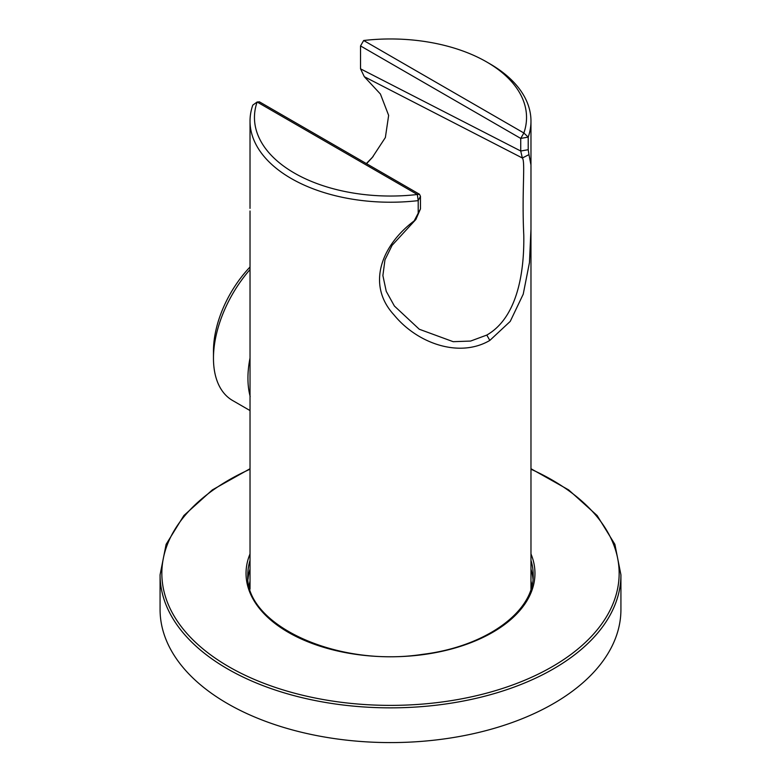 <?xml version="1.0" encoding="UTF-8"?>
<svg xmlns="http://www.w3.org/2000/svg" width="781" height="781" viewBox="0 0 781 781"><rect width="100%" height="100%" fill="white"/><g stroke="black" fill="none" stroke-linecap="round" stroke-linejoin="round"><path stroke-width="1.17" d="M250.027 358.03A92.168 53.215 120 0 0 247.938 378.18A92.168 53.215 120 0 0 250.203 396.572M250.027 269.552A92.168 53.215 120 0 0 213.467 358.284A92.168 53.215 120 0 0 232.553 400.477L250.037 410.572M250.027 267.004A83.303 48.1 120 0 0 213.467 351.05L213.467 358.284M360.539 68.835L360.539 45.933L363.673 40.505A136.04 78.539 180 0 1 486.69 61.963L489.824 63.778A140.473 81.097 180 0 1 530.973 121.123A140.473 81.097 180 0 1 528.21 137.114L520.732 138.422L520.732 151.016L360.539 68.835L364.327 76.714L522.343 157.996C525.554 161.462 521.679 192.067 523.778 235.022C524.471 274.609 516.475 318.082 486.797 335.069L470.611 341.063L453.185 341.688L419.27 329.24L394.405 306.035L386.253 291.352L382.885 275.576L384.955 259.878L392.091 245.341L415.873 219.471L420.461 208.898L420.461 196.304L419.514 194.342L417.327 194.498L418.206 200.629L420.461 196.304M528.962 154.628L528.21 149.708L520.732 151.016L522.343 157.996L528.962 154.628L530.973 164.986L530.973 229.194L529.459 262.562L523.221 294.193L510.237 321.391L489.824 340.428L486.797 335.069M486.69 61.963A136.04 78.539 180 0 1 523.866 132.995L528.21 137.114L528.21 149.708M363.673 40.505L523.866 132.995L520.732 138.422L360.539 45.933M366.543 163.678L372.234 157.577L385.365 137.544L388.645 115.383L380.415 94.032L364.327 76.714M420.461 208.898L414.155 220.916L415.873 219.471M414.155 220.916C381.606 245.273 366.143 284.694 394.024 314.928C417.357 343.494 459.365 358.313 489.824 340.428M250.027 210.997L250.027 589.108M373.191 156.473L366.367 163.58M250.018 208.381L250.027 121.123A140.473 81.097 180 0 1 252.79 105.123L257.134 102.008L259.321 101.852M418.206 213.223L418.206 200.629A140.473 81.097 180 0 1 250.027 121.123M417.327 194.498A136.04 78.539 180 0 1 257.134 102.008L417.327 194.498M249.344 586.687A142.689 82.376 180 0 1 250.027 584.247M530.973 584.247A142.689 82.376 180 0 1 531.656 586.687M248.016 579.141A142.689 82.376 180 0 1 250.027 569.046M530.973 569.046A142.689 82.376 180 0 1 532.984 579.141M530.973 468.727L568.666 489.912L597.133 515.538L614.881 544.337L620.924 574.826L620.924 609.561A230.424 133.034 180 0 1 478.675 732.461A230.424 133.034 180 0 1 227.564 703.622A230.424 133.034 180 0 1 160.076 609.561L160.076 574.826L166.119 544.337L183.877 515.538L212.344 489.902L250.027 468.727M530.973 560.367A142.689 82.376 180 0 1 533.189 574.826C534.526 611.113 486.28 646.639 422.58 654.351C336.64 667.687 244.316 624.488 247.811 574.826A142.689 82.376 180 0 1 250.027 560.367M530.973 553.914A144.456 83.401 180 0 1 390.5 656.782A144.456 83.401 180 0 1 250.027 553.914M530.973 469.215A228.648 132.009 180 0 1 561.871 660.765A228.648 132.009 180 0 1 228.823 666.72A228.648 132.009 180 0 1 250.027 469.215M620.924 574.826A230.424 133.034 180 0 1 478.675 697.726A230.424 133.034 180 0 1 227.564 668.897A230.424 133.034 180 0 1 160.076 574.826M250.027 580.996L249.1 585.73M531.9 585.721L530.973 580.996M419.543 194.284L259.351 101.794M530.973 589.108L530.973 229.194M530.973 164.557L530.973 121.123"/></g></svg>
